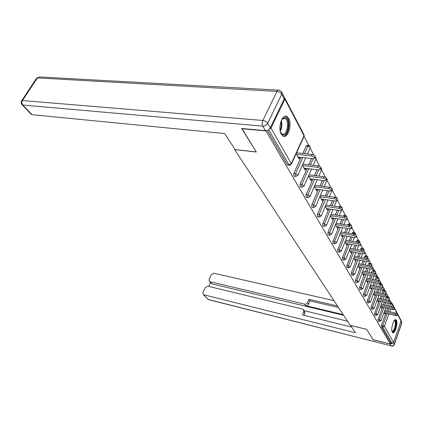 <?xml version="1.0" encoding="UTF-8"?>
<svg xmlns="http://www.w3.org/2000/svg" width="423" height="423" viewBox="0 0 423 423"><rect width="100%" height="100%" fill="white"/><g stroke="black" fill="none" stroke-linecap="round" stroke-linejoin="round"><path stroke-width="0.63" d="M396.425 320.28L395.928 319.73C393.75 318.154 390.424 329.374 392.264 332.15L392.745 332.663C394.939 334.181 398.212 323.124 396.425 320.28M288.724 118.498L286.916 116.521C282.183 113.412 277.467 128.18 281.3 134.26L283.029 136.1C287.788 139.098 292.409 124.69 288.724 118.498M391.206 302.768L390.989 302.35M390.355 301.144L389.033 298.622M388.007 296.66L387.611 295.904M386.966 294.667L385.755 292.362M384.713 290.374L384.126 289.253M383.465 287.989L382.376 285.911M381.319 283.896L380.531 282.395M379.854 281.099L378.892 279.259M377.824 277.224L376.824 275.315M376.132 273.988L375.301 272.407M371.5 272.83L372.266 270.783L372.943 270.091L374.228 270.345L372.991 268.002M372.282 266.643L371.595 265.337M367.814 265.533L368.518 263.688L369.205 262.995L370.5 263.243L369.036 260.446M368.306 259.05L367.772 258.041M364.023 257.993L364.647 256.364L365.35 255.677L366.656 255.92L364.943 252.637M364.192 251.204L363.828 250.506M362.696 248.349L360.708 244.557M359.936 243.082L359.751 242.723M358.604 240.534L356.33 236.193M354.368 232.454L351.788 227.532M349.995 224.1L347.087 218.554M345.464 215.455L342.207 209.242M340.774 206.503L337.163 199.608M335.915 197.234L332.145 190.038M330.881 187.616L326.947 180.108M325.477 177.306L321.543 169.803M319.767 166.403L315.939 159.096M313.818 155.056L310.107 147.965M308.737 145.359L304.037 136.386M392.301 303.719L400.824 320.037L401.02 321.068L393.612 342.371L392.01 343.217L390.73 342.894L390.334 344.036L373.06 339.674L366.63 329.348L350.165 325.303L234.67 149.605L234.871 149.197M268.843 129.549L271 128.132L284.896 99.178L284.494 97.708M287.889 165.06L287.265 164.716L267.325 130.379M234.67 149.605L256.312 152.021L241.935 128.507M241.824 128.724L265.988 130.945L266.13 130.654M390.334 344.036L265.988 130.945M296.148 153.723L299.14 159.122L299.796 157.663L298.231 157.488M299.796 157.663L299.542 157.197M297.147 152.851L296.814 152.254M390.73 342.894L381.435 326.884L381.535 325.15L385.776 313.321M386.606 311.005L387.531 308.43M388.383 306.051L389.35 303.354M385.194 299.812L386.22 296.988M378.236 321.184L378.151 319.291L382.487 307.299M383.344 304.93L384.317 302.244M381.916 293.377L383.048 290.405M374.762 315.183L374.662 313.253L379.098 301.097M379.986 298.675L381.007 295.867M378.543 286.741L379.431 284.33L380.081 283.643L381.345 283.902M371.177 309.002L371.066 307.035L375.613 294.704M376.523 292.224L377.607 289.29M375.074 279.899L375.904 277.662L376.565 276.97L377.839 277.229M367.487 302.625L367.36 300.621L372.018 288.111M372.959 285.578L374.101 282.511M363.674 296.052L363.537 294.006L368.306 281.316M369.284 278.72L370.49 275.51M359.746 289.269L359.592 287.18L364.483 274.3M365.498 271.64L366.773 268.277M355.69 282.268L355.521 280.132L360.539 267.056M361.586 264.327L362.939 260.811M360.11 250.194L361.369 248.116L362.68 248.354M351.497 275.035L351.312 272.851L356.467 259.579M357.551 256.777L358.984 253.086M356.076 242.13L357.255 240.306L358.577 240.539M347.172 267.558L346.876 267.368L346.96 265.327L352.259 251.844M353.385 248.973L354.908 245.102M351.91 233.776L353.004 232.238L354.337 232.46M342.693 259.828L342.376 259.627L342.466 257.544L347.907 243.849M349.081 240.899L350.699 236.832M347.616 225.126L348.605 223.889L349.948 224.105M338.062 251.828L337.728 251.616L337.813 249.491L343.413 235.574M344.634 232.539L346.347 228.272M343.18 216.158L344.052 215.249L345.406 215.46M333.271 243.548L332.912 243.325L332.996 241.152L338.76 227.008M340.029 223.889L341.858 219.4M338.601 206.858L339.341 206.308L340.7 206.509M328.306 234.971L327.925 234.739L328.005 232.518L333.937 218.136M335.265 214.921L337.216 210.194M333.943 197.213L335.825 197.24M323.161 226.078L322.754 225.834L322.828 223.566L328.951 208.936M330.337 205.626L332.42 200.645M317.826 216.856L317.387 216.597L317.462 214.276L323.775 199.392M325.224 195.976L327.455 190.725M312.29 207.286L311.82 207.011L311.888 204.637L318.413 189.488M319.931 185.961L322.315 180.42M306.543 197.34L306.041 197.049L306.104 194.622L312.846 179.193M314.437 175.55L316.996 169.697M300.568 187.003L300.029 186.696L300.087 184.216L307.061 168.497M308.732 164.727L311.481 158.53M302.81 153.464L306.231 145.882L307.156 145.226L308.541 145.364M294.355 176.254L293.774 175.931L293.832 173.388L301.054 157.367M302.44 165.086L305.253 170.162L305.892 168.719L305.676 168.328M303.344 164.098L303.09 163.638M308.489 176.005L311.132 180.774L311.577 179.029M309.303 174.905L309.118 174.572M314.3 186.501L316.785 190.99L317.25 189.324M319.894 196.6L322.231 200.825L322.712 199.238M325.282 206.329L327.481 210.3L327.978 208.788M325.863 204.954L339.801 207.037C341.504 207.471 342.344 208.111 342.323 208.962L341.773 210.31M330.474 215.704L332.541 219.437L333.049 217.993M335.476 224.74L337.422 228.256L337.945 226.876M340.309 233.464L342.138 236.769L342.667 235.447M344.972 241.882L346.691 244.991L347.198 243.722M349.477 250.019L351.095 252.938L351.571 251.717M353.834 257.882L355.352 260.626L355.806 259.452M358.043 265.491L359.471 268.066L359.904 266.934M362.12 272.851L363.463 275.267L363.875 274.178M366.069 279.973L367.323 282.247L367.719 281.195M369.892 286.879L371.071 289.009L371.447 287.994M373.594 293.573L374.704 295.566L375.064 294.582M377.189 300.06L378.225 301.927L378.569 300.98M380.674 306.352L381.641 308.103L381.974 307.183M384.058 312.465L384.962 314.099L385.284 313.21M305.892 168.719L304.349 168.534M311.751 179.352L310.233 179.156M317.393 189.583L315.896 189.377M322.823 199.434L321.343 199.222M328.058 208.93L326.598 208.708M333.102 218.083L331.664 217.856M337.972 226.918L336.555 226.68M297.972 157.023L312.914 158.694L314.294 158.25C314.321 157.171 313.38 156.41 311.471 155.96L296.475 154.316M311.471 155.96L312.132 154.474C314.04 154.918 314.982 155.685 314.95 156.764L314.294 158.25M312.132 154.474L296.571 152.788M304.132 168.143L318.852 169.919L320.227 169.501C320.253 168.481 319.333 167.746 317.467 167.297L302.694 165.546M317.467 167.297L318.112 165.827C319.973 166.271 320.893 167.011 320.861 168.037L320.227 169.501M318.112 165.827L302.905 164.045M310.054 178.834L324.563 180.711L325.922 180.314C325.948 179.341 325.049 178.633 323.225 178.189L308.674 176.338M323.225 178.189L323.854 176.74C325.673 177.179 326.572 177.887 326.545 178.866L325.922 180.314M323.854 176.74L308.986 174.868M315.754 189.123L330.046 191.085L331.405 190.715C331.426 189.784 330.548 189.097 328.766 188.658L314.421 186.717M328.766 188.658L329.374 187.225C331.151 187.664 332.029 188.351 332.007 189.287L331.421 190.678M329.374 187.225L314.834 185.279M321.237 199.027L335.328 201.068L336.676 200.724C336.697 199.836 335.836 199.17 334.096 198.736L319.952 196.711M334.096 198.736L334.683 197.319C336.422 197.753 337.284 198.419 337.263 199.312L336.692 200.676M334.683 197.319L320.449 195.299M326.519 208.565L340.415 210.68L341.752 210.358C341.768 209.512 340.927 208.867 339.225 208.433L325.282 206.334M281.538 119.947L282.818 118.34L285.425 117.62C290.823 119.043 288.163 136.851 282.855 134.884L280.417 132.013M280.766 132.822L282.4 134.197C287.106 135.979 289.771 120.412 285.102 118.361L282.035 119.207M283.394 136.264C289.009 136.677 291.389 118.842 286.011 116.515L285.266 116.251M394.257 320.539L394.606 320.391C397.255 319.571 395.383 331.288 392.808 331.69L391.941 331.262M391.899 331.045L392.47 331.172C394.58 330.897 396.473 321.485 394.564 320.766L394.125 320.713M392.576 332.547L392.676 332.526C395.235 332.177 397.594 320.824 395.352 319.672M270.292 127.831L284.198 98.882L281.755 94.223L267.69 123.299L270.292 127.831C269.171 129.713 267.537 130.654 265.39 130.659L241.67 128.481L256.269 151.942L235.125 149.589L224.587 133.536L32.042 114.712L31.175 114.242M282.03 92.674L283.939 96.333L284.198 98.882M350.582 325.409L355.399 332.779L203.759 294.789L208.19 299.436L391.132 345.871L390.069 344.058L373.123 339.775L366.656 329.38L350.572 325.435M343.111 314.575L305.681 305.665L304.565 304.142L209.93 281.718L211.875 283.859L211.056 283.315M304.565 304.142C305.877 304.317 306.849 303.788 307.489 302.561L308.594 304.089C307.955 305.311 306.987 305.84 305.681 305.665M337.454 305.972L308.806 299.325L307.489 302.561M333.948 300.637L213.927 273.247L211.304 274.707L209.068 279.434L209.337 281.432L209.93 281.718M303.756 309.996L304.518 311.016L304.904 313.157L303.777 311.656L303.391 309.509L302.551 309.065L207.825 286.181L205.181 287.645L202.908 292.446L203.204 294.514L203.759 294.789M210.49 282.691L208.74 286.403M303.777 311.656L302.44 314.945L351.656 327.085M400.74 319.867L400.301 319.032M390.069 344.058L392.814 343.169M343.566 315.267L211.875 283.859M304.296 310.72L347.463 321.194M304.904 313.157L304.021 315.336M338.474 307.521L309.906 300.859L308.594 304.089M309.906 300.859L308.806 299.325M331.616 217.766L345.316 219.949L346.643 219.648C346.659 218.834 345.834 218.21 344.169 217.782L330.506 215.624M344.169 217.782L344.729 216.402C346.395 216.83 347.22 217.454 347.198 218.268L346.664 219.595M346.506 216.068L345.586 215.492L344.713 216.402L331.072 214.265M336.528 226.638L350.038 228.885L351.36 228.605C351.376 227.823 350.567 227.22 348.933 226.791L335.539 224.592M348.933 226.791L349.483 225.433C351.111 225.856 351.92 226.458 351.904 227.241L351.381 228.547M349.483 225.433L336.095 223.244M341.276 235.209L354.601 237.509L355.912 237.245C355.928 236.499 355.135 235.912 353.533 235.489L340.399 233.242M353.533 235.489L354.067 234.141C355.664 234.564 356.457 235.151 356.441 235.902L355.933 237.187M354.067 234.141L340.938 231.915M345.855 243.484L359.005 245.832L360.306 245.589C360.317 244.875 359.539 244.304 357.974 243.886L345.083 241.596M357.974 243.886L358.493 242.553C360.058 242.971 360.835 243.542 360.824 244.261L360.327 245.53M358.493 242.553L345.612 240.285M350.286 251.479L363.257 253.879L364.552 253.652C364.563 252.965 363.801 252.409 362.262 251.992L349.615 249.676M362.262 251.992L362.77 250.68C364.303 251.098 365.07 251.648 365.06 252.341L364.573 253.594M362.77 250.68L350.128 248.375M354.569 259.214L367.37 261.652L368.655 261.446C368.666 260.785 367.915 260.245 366.408 259.833L353.988 257.485M366.408 259.833L366.905 258.538C368.412 258.945 369.157 259.484 369.147 260.145L368.682 261.382M366.905 258.538L354.49 256.201M358.715 266.702L371.352 269.176L372.626 268.98C372.631 268.346 371.896 267.822 370.416 267.415L358.218 265.041M370.416 267.415L370.902 266.13C372.383 266.538 373.118 267.061 373.107 267.701L372.647 268.922M370.902 266.13L358.704 263.772M362.728 273.945L375.201 276.457L376.465 276.277C376.47 275.664 375.751 275.156 374.297 274.749L362.31 272.354M374.297 274.749L374.773 273.485C376.221 273.887 376.946 274.395 376.935 275.008L376.491 276.219M374.773 273.485L362.786 271.101M366.614 280.967L378.929 283.505L380.187 283.341C380.187 282.749 379.479 282.257 378.056 281.855L366.27 279.439M378.056 281.855L378.516 280.602C379.944 281.004 380.652 281.496 380.647 282.088L380.208 283.278M378.516 280.602L366.736 278.197M370.384 287.767L382.54 290.331L383.788 290.183C383.788 289.618 383.09 289.131 381.694 288.735L370.104 286.302M381.694 288.735L382.149 287.497C383.545 287.894 384.243 288.375 384.237 288.946L383.809 290.125M382.149 287.497L370.564 285.076M374.032 294.36L386.04 296.951L387.278 296.819C387.283 296.269 386.596 295.799 385.221 295.402L373.821 292.954M385.221 295.402L385.665 294.175C387.04 294.572 387.722 295.043 387.722 295.592L387.299 296.756M385.665 294.175L374.27 291.743M377.575 300.758L389.435 303.37L390.667 303.249C390.667 302.72 389.99 302.26 388.642 301.869L377.427 299.41M388.642 301.869L389.075 300.658C390.424 301.049 391.101 301.509 391.095 302.038L390.688 303.191M389.075 300.658L377.866 298.21M381.017 306.966L392.729 309.599L393.95 309.488L391.957 308.14L380.922 305.67M391.957 308.14L392.385 306.945L394.373 308.293L393.972 309.43M392.385 306.945L381.35 304.486M384.354 312.994L395.928 315.648L397.139 315.547L395.177 314.226L384.311 311.751M395.177 314.226L395.595 313.046L397.551 314.363L397.16 315.489M395.595 313.046L384.734 310.582M271 128.132L291.304 163.611L304.015 135.709L284.896 99.178M287.265 164.716L288.994 164.922L268.637 129.697M287.555 165.023L289.284 165.229L288.994 164.922L291.304 163.611L291.384 164.187L304.074 136.306L304.116 134.9M304.074 136.306L303.862 134.451L285.028 98.406M401.02 321.068L397.535 314.411M397.186 313.744L394.358 308.341M393.998 307.653L392.264 304.333L391.412 306.728M390.561 309.113L389.641 311.693M388.811 314.014L384.428 326.323L393.612 342.371M392.01 343.217L382.762 327.201L381.435 326.884M381.535 325.15L384.428 326.323L382.762 327.201L382.863 325.467L387.098 313.623M389.699 306.347L391.328 302.794L392.068 303.275L392.264 304.333L390.408 303.418M293.832 173.388L295.534 173.599L302.752 157.557M304.507 153.649L307.923 146.057L306.231 145.882M291.384 164.187L289.607 165.271M309.932 146.067L308.848 145.396L307.923 146.057L310.085 147.315L310.144 147.876L310.181 146.517M294.048 176.217L295.751 176.433L297.818 175.408L297.744 174.868L295.534 173.599L295.476 176.148L296.047 176.476M300.087 184.216L301.768 184.444L308.737 168.698M310.403 164.928L313.157 158.71M306.104 194.622L307.759 194.86L314.495 179.41M316.081 175.762L318.641 169.893M311.888 204.637L313.522 204.885L320.037 189.71M321.554 186.178L323.939 180.626M317.462 214.276L319.074 214.535L325.382 199.624M326.826 196.203L329.052 190.947M322.828 223.566L324.415 223.83L330.532 209.179M331.912 205.858L333.996 200.872M328.005 232.518L329.57 232.787L335.497 218.384M336.824 215.164L338.77 210.432M332.996 241.152L334.54 241.433L340.293 227.267M341.567 224.137L343.391 219.643M346.686 217.248L344.803 216.174L343.27 215.936M337.813 249.491L339.336 249.771L344.93 235.838M346.146 232.798L347.865 228.52M349.128 225.374L349.35 224.819L347.838 224.576M342.466 257.544L343.968 257.829L349.403 244.119M350.577 241.163L352.19 237.092M353.406 234.03L353.744 233.173L352.253 232.925M346.96 265.327L348.446 265.618L353.734 252.119M354.865 249.242L356.383 245.366M357.546 242.39L357.99 241.253L356.52 240.994M351.312 272.851L352.777 273.147L357.927 259.854M359.011 257.052L360.444 253.356M361.565 250.458L362.104 249.068L360.65 248.803M355.521 280.132L356.964 280.433L361.977 267.341M363.024 264.608L364.377 261.081M365.456 258.263L366.08 256.634L364.647 256.364M359.592 287.18L361.02 287.481L365.906 274.585M366.915 271.92L368.19 268.557M369.231 265.808L369.935 263.957L368.518 263.688M363.537 294.006L364.949 294.313L369.713 281.607M370.691 279.006L371.891 275.791M372.901 273.11L373.668 271.058L372.266 270.783M367.36 300.621L368.75 300.927L373.403 288.407M374.344 285.863L375.487 282.797M376.454 280.179L377.29 277.943L375.904 277.662M371.066 307.035L372.441 307.347L376.983 295M377.892 292.515L378.971 289.581M379.912 287.027L380.8 284.616L379.431 284.33M374.662 313.253L376.021 313.57L380.451 301.393M381.335 298.971L382.36 296.158M383.27 293.668L384.206 291.093L382.857 290.807M378.151 319.291L379.489 319.608L383.825 307.6M384.681 305.226L385.649 302.54M386.527 300.103L387.51 297.38L386.178 297.089M387.928 311.307L388.848 308.727M313.221 165.256L315.976 159L315.923 158.466L314.643 157.462M300.288 186.966L301.964 187.199L304 186.183L303.931 185.676L301.768 184.444L301.705 186.929L302.239 187.236M318.81 176.105L321.591 169.697L320.697 168.417M306.284 197.303L307.933 197.541L309.943 196.547L309.879 196.066L307.759 194.86L307.695 197.292L308.187 197.583M324.198 186.532L326.99 179.997L326.482 179.008M312.052 207.249L313.681 207.497L315.658 206.514L315.6 206.059L313.522 204.885L313.454 207.259L313.914 207.534M331.981 188.267L330.701 187.648M329.395 196.568L332.198 189.922L332.013 189.271M317.604 216.819L319.212 217.078L321.163 216.105L321.105 215.682L319.074 214.535L319 216.856L319.428 217.115M336.999 197.869L336.036 197.266L335.46 197.509M322.955 226.046L324.541 226.31L326.461 225.353L326.413 224.951L324.415 223.83L324.341 226.099L324.742 226.347M337.247 199.349L334.408 206.234M341.837 207.133L340.896 206.54L340.145 207.106M328.116 234.934L329.681 235.209L331.574 234.268L331.526 233.887L329.57 232.787L329.491 235.008L329.866 235.241M333.091 243.516L334.635 243.796L336.502 242.865L336.459 242.506L334.54 241.433L334.456 243.606L334.81 243.828M351.016 224.703L350.117 224.132L349.35 224.819L351.254 226.152L351.259 225.142M337.898 251.796L339.42 252.082L341.261 251.167L339.336 249.771L339.251 251.902L339.579 252.113M355.373 233.047L354.495 232.486L353.744 233.173L355.558 234.205L355.537 234.68M342.54 259.796L344.042 260.087L345.855 259.183L343.968 257.829L343.883 259.918L344.19 260.119M359.592 241.11L358.725 240.565L357.99 241.253L359.777 242.257L359.666 242.939M347.029 267.532L348.51 267.822L350.297 266.934L348.446 265.618L348.356 267.664L348.647 267.854M363.669 248.92L362.818 248.375L362.104 249.068L363.854 250.056L363.658 250.945M351.365 275.008L352.83 275.304L354.596 274.427L352.777 273.147L352.956 275.331M367.613 256.47L366.783 255.941L366.08 256.634L367.804 257.602L367.524 258.702M355.563 282.241L357.007 282.543L358.752 281.676L356.964 280.433L357.128 282.569M371.442 263.788L370.622 263.27L369.935 263.957L371.627 264.909L371.262 266.22M359.629 289.247L361.057 289.549L362.775 288.698L361.02 287.481L361.168 289.575M375.143 270.879L374.339 270.366L373.668 271.058L375.333 271.989L374.889 273.507M363.569 296.031L364.975 296.338L366.672 295.497L364.949 294.313L365.081 296.364M378.733 277.758L377.945 277.25L377.29 277.943L378.929 278.852L378.405 280.576M367.381 302.604L368.771 302.916L370.448 302.085L368.75 300.927L368.872 302.937M382.218 284.425L381.446 283.923L380.8 284.616L382.413 285.509L381.816 287.429M371.082 308.98L372.457 309.292L374.106 308.473L372.441 307.347L372.547 309.313M385.602 290.892L384.835 290.4L384.206 291.093L385.792 291.97L385.136 294.064M374.672 315.161L376.026 315.479L377.66 314.67L376.021 313.57L376.116 315.5M388.88 297.173L388.129 296.687L387.51 297.38L389.075 298.241L388.362 300.499M378.151 321.163L379.494 321.48L381.102 320.682L379.489 319.608L379.574 321.501M339.225 208.433L339.801 207.037M281.279 120.534C282.337 124.283 281.998 127.899 280.269 131.389M280.074 130.316C281.242 127.482 281.512 124.563 280.888 121.565M265.39 130.659L262.757 126.149L22.837 105.057C21.742 103.661 21.621 102.16 22.477 100.552L262.815 120.465L276.991 91.41L37.398 77.901L22.477 100.552L21.584 100.917C20.854 102.324 21.06 103.63 22.208 104.841L22.837 105.057L32.042 114.712M21.98 104.613L31.413 114.49M21.726 100.706L36.484 78.313L39.82 76.96L36.648 78.075M262.757 126.149C264.914 126.139 266.559 125.187 267.69 123.299C266.601 121.739 264.972 120.793 262.815 120.465C261.974 122.527 261.953 124.425 262.757 126.149M279.058 90.162C278.292 89.824 277.604 90.242 276.991 91.41C279.127 91.685 280.719 92.621 281.755 94.223L281.501 91.664L279.058 90.162M393.448 342.688L394.315 344.2L401.676 322.987L400.882 321.469M203.204 294.514L208.444 299.616L207.402 298.913M391.434 346.083L391.301 346.051C392.74 346.337 393.755 345.834 394.352 344.544L394.315 344.2C393.691 345.543 392.629 346.104 391.132 345.871L208.629 299.664M401.057 320.486L401.707 323.346L394.384 344.465M395.542 319.64L395.928 319.73M285.858 116.436L286.916 116.521M297.818 175.408L305.665 157.879M307.421 153.961L310.144 147.876M315.764 157.234L314.987 156.658M304 186.183L311.555 169.041M315.976 159L316.013 157.679M321.374 167.973L320.861 167.524M309.943 196.547L317.224 179.759M321.591 169.697L321.623 168.417M326.778 178.31L326.138 177.803M315.658 206.514L322.686 190.075M326.99 179.997L327.027 178.755M321.163 216.105L327.952 200M332.198 189.922L332.229 188.711M326.477 225.322L333.028 209.559M337.226 199.45L337.242 198.313M331.584 234.231L337.929 218.77M339.251 215.545L341.245 210.68M342.165 208.275L342.08 207.571M336.518 242.828L342.656 227.659M343.925 224.523L345.765 219.986M346.807 217.353L346.749 216.507M341.276 251.13L347.23 236.235M348.446 233.189L350.159 228.901M345.871 259.146L351.65 244.52M352.819 241.554L354.432 237.477M355.606 234.495L355.616 233.48M350.313 266.892L355.923 252.52M357.049 249.639L358.567 245.752M359.825 242.538L359.83 241.549M354.611 274.384L360.063 260.261M361.147 257.454L362.574 253.752M363.902 250.316L363.907 249.353M358.767 281.633L364.066 267.748M365.112 265.01L366.461 261.483M367.846 257.845L367.851 256.904M362.791 288.655L367.947 274.998M368.956 272.327L370.231 268.954M371.669 265.136L371.674 264.222M366.688 295.455L371.706 282.014M372.684 279.413L373.884 276.193M375.375 272.206L375.375 271.312M370.463 302.043L375.354 288.819M376.296 286.276L377.432 283.199M378.966 279.058L378.966 278.181M374.122 308.43L378.892 295.413M379.801 292.928L380.88 289.982M382.45 285.705L382.45 284.848M383.788 290.178L384.745 290.379M377.67 314.627L382.323 301.805M383.206 299.378L384.227 296.56M385.829 292.156L385.829 291.315M387.383 296.528L388.044 296.671M381.118 320.639L385.66 308.013M386.511 305.639L387.484 302.942M389.107 298.416L389.107 297.596M390.863 302.694L391.249 302.778M283.447 118.229L285.102 118.361M282.358 118.884L282.818 118.34M394.257 320.697L394.564 320.766M278.181 90.115L39.82 76.96M401.734 323.262L401.728 321.755M209.337 281.432L211.289 283.569"/></g></svg>
